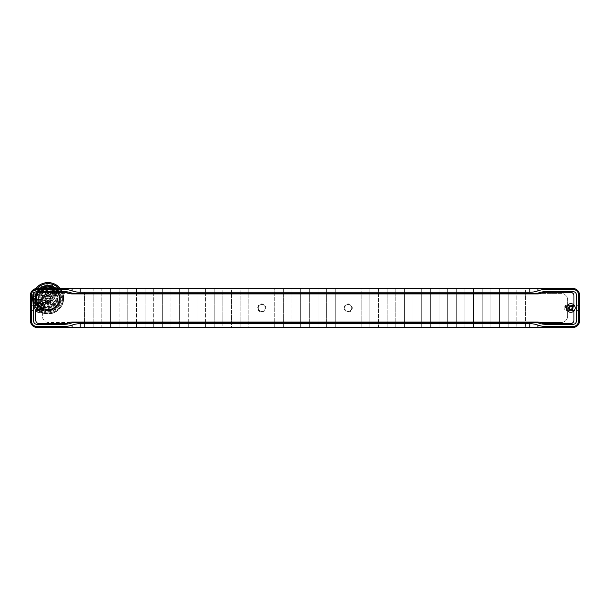 <?xml version="1.0" encoding="UTF-8"?>
<svg xmlns="http://www.w3.org/2000/svg" width="610" height="610" viewBox="0 0 610 610"><rect width="100%" height="100%" fill="white"/><g stroke="black" fill="none" stroke-linecap="round" stroke-linejoin="round"><path stroke-width="0.46" stroke-dasharray="3.05 2.29" d="M41.266 307.974A2.12 2.12 0 0 1 39.147 310.094A2.12 2.12 0 0 1 37.027 307.974A2.12 2.12 0 0 1 39.147 305.854A2.12 2.12 0 0 1 41.266 307.974M42.387 300.738L42.387 299.868L42.387 300.738L36.981 300.738L36.981 299.495L42.395 299.51L42.387 316.079A6.481 6.481 0 0 0 48.869 322.56L68.877 322.56A10.805 10.805 0 0 0 68.145 322.835A10.805 10.805 0 0 1 64.042 323.643L39.215 323.643A3.462 3.462 0 0 1 35.761 320.181L35.761 310.353L40.946 310.353L35.761 310.658A4.323 4.323 0 0 1 35.761 305.282L40.946 305.595L35.761 305.595L35.761 295.758A3.462 3.462 0 0 1 39.215 292.304L64.042 292.304A10.805 10.805 0 0 1 68.145 293.113A10.805 10.805 0 0 0 68.877 293.379L48.869 293.379A6.481 6.481 0 0 0 42.387 299.868L42.387 306.083A2.379 2.379 0 0 0 40.946 305.595A2.379 2.379 0 0 1 43.325 307.974A2.379 2.379 0 0 1 40.946 310.353A2.379 2.379 0 0 0 42.387 306.083L42.387 316.079A6.481 6.481 0 0 0 48.869 322.56L68.877 322.56A10.805 10.805 0 0 1 72.254 322.019L537.456 322.019A10.805 10.805 0 0 1 540.834 322.56L561.131 322.56A6.481 6.481 0 0 0 567.613 316.079L567.613 310.055A2.379 2.379 0 0 0 568.764 310.353A2.379 2.379 0 0 1 566.69 309.133A4.323 4.323 0 0 1 566.69 306.807A2.379 2.379 0 0 1 568.764 305.595L573.949 305.595L568.764 305.595A2.379 2.379 0 0 0 567.613 310.055L567.613 299.868A6.481 6.481 0 0 0 561.131 293.379L540.834 293.379A10.805 10.805 0 0 0 541.566 293.113A10.805 10.805 0 0 1 545.668 292.304L570.495 292.304A3.462 3.462 0 0 1 573.949 295.758L573.949 304.954A4.323 4.323 0 0 1 570.853 312.297A4.323 4.323 0 0 1 566.69 309.133M39.147 310.132A2.158 2.158 0 0 1 37.271 306.891A2.158 2.158 0 0 1 41.015 306.891A2.158 2.158 0 0 1 39.147 310.132A2.158 2.158 0 0 1 37.271 306.891A2.158 2.158 0 0 1 41.015 306.891A2.158 2.158 0 0 1 39.147 310.132M38.605 306.472L37.576 308.256L38.605 309.476L39.688 309.476L40.717 307.692L39.688 306.472L38.605 306.472M35.761 305.282A4.323 4.323 0 0 1 43.035 306.09A4.323 4.323 0 0 1 35.761 310.658M36.981 300.738L36.981 296.994L42.387 296.994L36.981 296.994L36.981 299.495L42.403 299.441A6.481 6.481 0 0 1 42.578 298.298C43.203 296.536 43.203 296.536 42.578 298.298C43.203 296.536 43.203 296.536 42.578 298.298L42.387 295.751L42.578 298.298A6.481 6.481 0 0 0 42.403 299.441L42.387 299.868A6.481 6.481 0 0 1 48.869 293.379L68.877 293.379A10.805 10.805 0 0 0 72.254 293.921L537.456 293.921A10.805 10.805 0 0 0 540.834 293.379L561.131 293.379A6.481 6.481 0 0 1 567.613 299.868L567.613 316.079A6.481 6.481 0 0 1 561.131 322.56L540.834 322.56A10.805 10.805 0 0 1 541.566 322.835A10.805 10.805 0 0 0 545.668 323.643L570.495 323.643A3.462 3.462 0 0 0 573.949 320.181L573.949 310.353L568.764 310.353L573.949 310.353L573.949 310.986M572.973 307.974A2.12 2.12 0 0 1 570.853 310.094A2.12 2.12 0 0 1 568.733 307.974A2.12 2.12 0 0 1 570.853 305.854A2.12 2.12 0 0 1 572.973 307.974M570.853 310.132A2.158 2.158 0 0 1 568.985 306.891A2.158 2.158 0 0 1 572.729 306.891A2.158 2.158 0 0 1 570.853 310.132A2.158 2.158 0 0 1 568.985 306.891A2.158 2.158 0 0 1 572.729 306.891A2.158 2.158 0 0 1 570.853 310.132M570.312 306.472L569.283 308.256L570.312 309.476L571.395 309.476L572.424 307.692L571.395 306.472L570.312 306.472M73.535 293.379A4.323 4.323 0 0 1 72.232 293.181A26.954 26.954 0 0 1 71.385 292.899A29.951 25.528 90 0 0 64.004 291.618L36.981 291.618A3.385 3.385 0 0 0 33.596 295.004L33.596 320.944A3.385 3.385 0 0 0 36.981 324.329L64.004 324.329A29.951 25.528 90 0 0 71.385 323.048A26.954 26.954 0 0 1 72.232 322.766A4.323 4.323 0 0 1 73.535 322.56M36.981 294.851L37.096 301.752L37.096 294.744L31.041 294.744L30.553 294.203M44.08 296.437L44.08 300.051L44.08 296.437A4.323 4.323 0 0 1 44.949 295.187A4.323 4.323 0 0 0 48.007 302.568L33.741 302.568L48.007 302.568A4.323 4.323 0 0 0 52.33 298.244L52.33 292.838L52.33 298.244A4.323 4.323 0 0 0 44.949 295.187A4.323 4.323 0 0 1 51.4 295.568A4.323 4.323 0 0 1 50.264 301.935A4.323 4.323 0 0 1 44.08 300.051M36.981 296.994L36.981 295.751L36.981 296.994M43.081 296.948L42.387 295.751L36.981 295.751M44.202 299.784A4.11 4.11 0 0 0 48.213 302.346A4.11 4.11 0 0 0 51.453 296.018A4.11 4.11 0 0 0 44.355 296.368A4.11 4.11 0 0 0 48.213 302.346A4.11 4.11 0 0 0 48.983 294.256A4.11 4.11 0 0 0 44.202 296.704M31.041 298.244L31.041 301.752L31.041 298.244M44.553 307.974L44.553 305.313L44.553 307.974M565.447 307.974L565.447 305.313L565.447 307.974M265.274 307.974A3.5 3.5 0 0 1 260.02 311.008A3.5 3.5 0 0 1 260.02 304.939A3.5 3.5 0 0 1 265.274 307.974A3.5 3.5 0 0 0 261.774 304.466A3.5 3.5 0 0 0 258.266 307.974A3.5 3.5 0 0 0 261.774 311.474A3.5 3.5 0 0 0 265.274 307.974M351.734 307.974A3.5 3.5 0 0 1 346.48 311.008A3.5 3.5 0 0 1 346.48 304.939A3.5 3.5 0 0 1 351.734 307.974A3.5 3.5 0 0 0 348.226 304.466A3.5 3.5 0 0 0 344.726 307.974A3.5 3.5 0 0 0 348.226 311.474A3.5 3.5 0 0 0 351.734 307.974M579.5 320.944A6.481 6.481 0 0 1 573.019 327.425L525.462 327.425L525.462 288.522L573.019 288.522A6.481 6.481 0 0 1 579.5 295.004L579.5 320.944L578.562 320.944L578.562 295.004A5.551 5.551 0 0 0 573.019 289.453L545.996 289.453A31.903 27.625 -90 0 0 537.89 290.856L537.89 288.522M36.981 327.425A6.481 6.481 0 0 1 30.5 320.944L30.5 305.808A3.241 3.241 0 0 1 33.741 302.568A3.241 3.241 0 0 0 31.438 303.528L31.438 295.004L30.5 295.004A6.481 6.481 0 0 1 36.981 288.522L72.11 288.522L72.11 290.856A31.903 27.625 90 0 0 80.215 292.266L84.538 292.266L84.538 327.425L36.981 327.425L36.981 326.487L64.004 326.487A31.903 27.625 90 0 0 72.11 325.084L72.11 327.425M525.462 323.681L529.785 323.681A31.903 27.625 -90 0 1 537.89 325.084A31.903 27.625 90 0 0 545.996 326.487L573.019 326.487A5.551 5.551 0 0 0 578.562 320.944M52.33 292.838A4.323 4.323 0 0 1 56.654 288.522L53.97 289.453A4.323 4.323 0 0 0 52.33 292.838L53.268 292.838L53.268 298.244A5.261 5.261 0 0 1 48.007 303.505L33.741 303.505A2.303 2.303 0 0 0 31.438 305.808L31.438 320.944A5.551 5.551 0 0 0 36.981 326.487M72.11 290.856A31.903 27.625 -90 0 0 64.004 289.453L56.654 289.453A3.385 3.385 0 0 0 53.268 292.838M93.177 323.681L101.824 323.681L101.824 327.425L93.177 327.425L93.177 288.522L72.11 288.522M525.462 292.266L529.785 292.266A31.903 27.625 90 0 0 537.89 290.856M84.538 323.681L80.215 323.681A31.903 27.625 -90 0 0 72.11 325.084M326.617 323.681L326.617 327.425L317.97 327.425L317.97 323.681L326.617 323.681L326.617 292.266L317.97 292.266L317.97 288.522L326.617 288.522L326.617 292.266M274.736 292.266L248.804 292.266L248.804 288.522L274.736 288.522L274.736 327.425L283.383 327.425L283.383 288.522L274.736 288.522L274.736 327.425L248.804 327.425L248.804 323.681L274.736 323.681M283.383 327.425L283.383 288.522L292.03 288.522L292.03 327.425L283.383 327.425M361.196 323.681L361.196 327.425L335.264 327.425L335.264 323.681L361.196 323.681L361.196 292.266L335.264 292.266L335.264 288.522L361.196 288.522L361.196 292.266M309.323 323.681L309.323 327.425L300.677 327.425L300.677 323.681L309.323 323.681L309.323 292.266L300.677 292.266L300.677 288.522L309.323 288.522L309.323 292.266M283.383 323.681L292.03 323.681M317.97 323.681L317.97 292.266M300.677 323.681L300.677 292.266M292.03 292.266L283.383 292.266M292.03 288.522L292.03 327.425L300.677 327.425L300.677 288.522L292.03 288.522M309.323 288.522L309.323 327.425L317.97 327.425L317.97 288.522L309.323 288.522M326.617 288.522L326.617 327.425L335.264 327.425L335.264 288.522L326.617 288.522M335.264 323.681L335.264 292.266M248.804 288.522L240.157 288.522L240.157 327.425L248.804 327.425L248.804 288.522M240.157 323.681L240.157 327.425L231.51 327.425L231.51 323.681L240.157 323.681L240.157 292.266L231.51 292.266L231.51 288.522L240.157 288.522L240.157 292.266M248.804 323.681L248.804 292.266M84.538 292.266L84.538 327.425L93.177 327.425L93.177 288.522L101.824 288.522L101.824 327.425L110.471 327.425L110.471 323.681L119.118 323.681L119.118 327.425L110.471 327.425L110.471 288.522L119.118 288.522L119.118 292.266L110.471 292.266L110.471 288.522L101.824 288.522L101.824 292.266L93.177 292.266M127.764 327.425L127.764 323.681L136.411 323.681L136.411 327.425L127.764 327.425L127.764 288.522L136.411 288.522L136.411 292.266L127.764 292.266L127.764 288.522L119.118 288.522L119.118 327.425L127.764 327.425M145.058 327.425L145.058 323.681L153.697 323.681L153.697 327.425L145.058 327.425L145.058 288.522L153.697 288.522L153.697 292.266L145.058 292.266L145.058 288.522L136.411 288.522L136.411 327.425L145.058 327.425M162.344 327.425L162.344 323.681L170.991 323.681L170.991 327.425L162.344 327.425L162.344 288.522L170.991 288.522L170.991 292.266L162.344 292.266L162.344 288.522L153.697 288.522L153.697 327.425L162.344 327.425M179.637 327.425L179.637 323.681L188.284 323.681L188.284 327.425L179.637 327.425L179.637 288.522L188.284 288.522L188.284 292.266L179.637 292.266L179.637 288.522L170.991 288.522L170.991 327.425L179.637 327.425M196.931 327.425L196.931 323.681L205.578 323.681L205.578 327.425L196.931 327.425L196.931 288.522L205.578 288.522L205.578 292.266L196.931 292.266L196.931 288.522L188.284 288.522L188.284 327.425L196.931 327.425M214.217 327.425L214.217 323.681L222.863 323.681L222.863 327.425L214.217 327.425L214.217 288.522L222.863 288.522L222.863 292.266L214.217 292.266L214.217 288.522L205.578 288.522L205.578 327.425L214.217 327.425M101.824 292.266L101.824 323.681M110.471 323.681L110.471 292.266M119.118 292.266L119.118 323.681M127.764 323.681L127.764 292.266M136.411 292.266L136.411 323.681M145.058 323.681L145.058 292.266M153.697 292.266L153.697 323.681M162.344 323.681L162.344 292.266M170.991 292.266L170.991 323.681M179.637 323.681L179.637 292.266M188.284 292.266L188.284 323.681M196.931 323.681L196.931 292.266M205.578 292.266L205.578 323.681M214.217 323.681L214.217 292.266M222.863 292.266L222.863 323.681M231.51 323.681L231.51 292.266M231.51 288.522L222.863 288.522L222.863 327.425L231.51 327.425L231.51 288.522M361.196 327.425L369.843 327.425L369.843 288.522L361.196 288.522L361.196 327.425M387.137 323.681L387.137 288.522L378.49 288.522L378.49 327.425L369.843 327.425L369.843 288.522L378.49 288.522L378.49 327.425L387.137 327.425L387.137 323.681L395.783 323.681L395.783 327.425L387.137 327.425L387.137 288.522L395.783 288.522L395.783 323.681M404.422 323.681L404.422 288.522L395.783 288.522L395.783 327.425L404.422 327.425L404.422 323.681L413.069 323.681L413.069 327.425L404.422 327.425L404.422 288.522L413.069 288.522L413.069 323.681M421.716 323.681L421.716 288.522L413.069 288.522L413.069 327.425L421.716 327.425L421.716 323.681L430.363 323.681L430.363 327.425L421.716 327.425L421.716 288.522L430.363 288.522L430.363 323.681M439.009 323.681L439.009 288.522L430.363 288.522L430.363 327.425L439.009 327.425L439.009 323.681L447.656 323.681L447.656 327.425L439.009 327.425L439.009 288.522L447.656 288.522L447.656 323.681M456.303 323.681L456.303 288.522L447.656 288.522L447.656 327.425L456.303 327.425L456.303 323.681L464.942 323.681L464.942 327.425L456.303 327.425L456.303 288.522L464.942 288.522L464.942 323.681M473.589 323.681L473.589 288.522L464.942 288.522L464.942 327.425L473.589 327.425L473.589 323.681L482.236 323.681L482.236 327.425L473.589 327.425L473.589 288.522L482.236 288.522L482.236 323.681M490.882 323.681L490.882 288.522L482.236 288.522L482.236 327.425L490.882 327.425L490.882 323.681L499.529 323.681L499.529 327.425L490.882 327.425L490.882 288.522L499.529 288.522L499.529 323.681M508.176 323.681L508.176 288.522L499.529 288.522L499.529 327.425L508.176 327.425L508.176 323.681L516.822 323.681L516.822 327.425L508.176 327.425L508.176 288.522L516.822 288.522L516.822 323.681M516.822 327.425L525.462 327.425L525.462 288.522L516.822 288.522L516.822 327.425M369.843 323.681L378.49 323.681M516.822 292.266L508.176 292.266M499.529 292.266L490.882 292.266M482.236 292.266L473.589 292.266M464.942 292.266L456.303 292.266M447.656 292.266L439.009 292.266M430.363 292.266L421.716 292.266M413.069 292.266L404.422 292.266M395.783 292.266L387.137 292.266M378.49 292.266L369.843 292.266M53.97 289.453L36.981 289.453A5.551 5.551 0 0 0 31.438 295.004M30.523 294.5L31.041 295.004L30.523 294.5L30.5 295.004L31.041 295.438L30.5 295.004L31.041 310.627L31.041 306.174L30.53 305.374L30.5 311.169L30.5 305.808L31.438 303.528M257.725 307.974A4.041 4.041 0 0 1 263.794 304.466A4.041 4.041 0 0 1 263.794 311.474A4.041 4.041 0 0 1 257.725 307.974M344.185 307.974A4.041 4.041 0 0 1 350.247 304.466A4.041 4.041 0 0 1 350.247 311.474A4.041 4.041 0 0 1 344.185 307.974M31.041 305.808L30.53 305.374L31.041 305.808M578.959 307.974L578.959 305.313L578.959 307.974M579.5 307.974L579.5 304.771L579.5 307.974M536.464 322.56A4.323 4.323 0 0 1 537.768 322.766A26.954 26.954 0 0 1 538.615 323.048A29.951 25.528 90 0 0 545.996 324.329L573.019 324.329A3.385 3.385 0 0 0 576.404 320.944L576.404 295.004A3.385 3.385 0 0 0 573.019 291.618L545.996 291.618A29.951 25.528 90 0 0 538.615 292.899A26.954 26.954 0 0 1 537.768 293.181A4.323 4.323 0 0 1 536.464 293.379M47.839 294.897A3.347 3.347 0 0 1 50.988 299.777A3.347 3.347 0 0 1 45.193 300.067A3.347 3.347 0 0 1 47.839 294.897A3.347 3.347 0 0 1 50.988 299.777A3.347 3.347 0 0 1 45.193 300.067A3.347 3.347 0 0 1 47.839 294.897M51.141 298.244A3.134 3.134 0 0 0 46.444 295.53A3.134 3.134 0 0 0 46.444 300.959A3.134 3.134 0 0 0 51.141 298.244A3.134 3.134 0 0 1 46.444 300.959A3.134 3.134 0 0 1 46.444 295.53A3.134 3.134 0 0 1 51.141 298.244M42.601 299.327A1.083 1.083 0 0 0 43.539 297.703A1.083 1.083 0 0 0 41.671 297.703A1.083 1.083 0 0 0 42.601 299.327A1.083 1.083 0 0 1 41.671 297.703A1.083 1.083 0 0 1 43.539 297.703A1.083 1.083 0 0 1 42.601 299.327A1.083 1.083 0 0 1 41.671 297.703A1.083 1.083 0 0 1 43.539 297.703A1.083 1.083 0 0 1 42.601 299.327M48.007 293.921A1.083 1.083 0 0 0 48.945 292.304A1.083 1.083 0 0 0 47.069 292.304A1.083 1.083 0 0 0 48.007 293.921A1.083 1.083 0 0 1 47.069 292.304A1.083 1.083 0 0 1 48.945 292.304A1.083 1.083 0 0 1 48.007 293.921A1.083 1.083 0 0 1 47.069 292.304A1.083 1.083 0 0 1 48.945 292.304A1.083 1.083 0 0 1 48.007 293.921M42.601 298.572L42.326 298.084L42.883 298.084L42.601 298.572M48.007 303.971L47.725 303.49L48.289 303.49L48.007 303.971M48.007 304.733A1.083 1.083 0 0 1 47.069 303.109A1.083 1.083 0 0 1 48.945 303.109A1.083 1.083 0 0 1 48.007 304.733A1.083 1.083 0 0 0 48.945 303.109A1.083 1.083 0 0 0 47.069 303.109A1.083 1.083 0 0 0 48.007 304.733M36.768 298.244A11.239 11.239 0 0 0 53.627 307.981A11.239 11.239 0 0 0 53.627 288.515A11.239 11.239 0 0 0 36.768 298.244M36.966 298.244A11.041 11.041 0 0 0 53.527 307.806A11.041 11.041 0 0 0 53.527 288.683A11.041 11.041 0 0 0 36.966 298.244M38.392 298.244A9.615 9.615 0 0 0 52.818 306.578A9.615 9.615 0 0 0 52.818 289.918A9.615 9.615 0 0 0 38.392 298.244M43.714 298.244A1.113 1.113 0 0 1 42.044 299.213A1.113 1.113 0 0 1 42.044 297.284A1.113 1.113 0 0 1 43.714 298.244A1.113 1.113 0 0 1 42.044 299.213A1.113 1.113 0 0 1 42.044 297.284A1.113 1.113 0 0 1 43.714 298.244M48.007 293.166L47.725 292.678L48.289 292.678L48.007 293.166M45.849 298.244A2.158 2.158 0 0 1 49.09 296.376A2.158 2.158 0 0 1 49.09 300.12A2.158 2.158 0 0 1 45.849 298.244A2.158 2.158 0 0 1 48.007 296.086A2.158 2.158 0 0 1 50.172 298.244A2.158 2.158 0 0 1 48.007 300.41A2.158 2.158 0 0 1 45.849 298.244A2.158 2.158 0 0 1 48.007 296.086A2.158 2.158 0 0 1 50.172 298.244A2.158 2.158 0 0 1 48.007 300.41A2.158 2.158 0 0 1 45.849 298.244M53.68 294.096A1.296 1.296 0 0 1 52.163 292.571L52.262 292.259A1.296 1.296 0 0 1 52.513 291.9L53.367 291.054L52.513 291.9A1.296 1.296 0 0 0 52.513 293.738A1.296 1.296 0 0 0 54.351 293.738A1.296 1.296 0 0 1 54 293.989A7.351 7.351 0 0 1 54.458 294.729A0.648 0.648 0 0 1 53.794 295.682L54.176 294.882A7.03 7.03 0 0 0 53.68 294.096L54 293.989A7.351 7.351 0 0 1 54.458 294.729A0.648 0.648 0 0 1 53.794 295.682A2.592 2.592 0 0 0 50.821 298.244A2.592 2.592 0 0 0 53.794 300.814A2.592 2.592 0 0 1 50.821 298.244A2.592 2.592 0 0 1 53.794 295.682A0.648 0.648 0 0 0 54.458 294.729L54.176 294.882M53.878 291.458A8.967 8.967 0 0 1 54.793 292.381L55.197 292.884L54.351 293.738A1.296 1.296 0 0 1 52.513 293.738A1.296 1.296 0 0 1 52.513 291.9L52.971 292.358L53.878 291.458L53.367 291.054A8.967 8.967 0 0 0 39.04 298.244A8.967 8.967 0 0 0 52.49 306.014A8.967 8.967 0 0 0 52.49 290.474A8.967 8.967 0 0 0 39.04 298.244A8.967 8.967 0 0 0 50.828 306.761A8.967 8.967 0 0 0 55.197 292.884L54.351 293.738L53.894 293.28A0.648 0.648 0 0 1 52.971 293.28A0.648 0.648 0 0 1 52.971 292.358M42.174 295.362A2.913 2.913 0 0 1 45.521 298.244A2.913 2.913 0 0 1 42.174 301.127L42.22 300.814A0.648 0.648 0 0 0 41.556 301.759A0.648 0.648 0 0 1 42.22 300.814A2.592 2.592 0 0 0 45.201 298.244A2.592 2.592 0 0 0 42.22 295.682L41.556 294.729A7.351 7.351 0 0 1 44.492 291.793A7.351 7.351 0 0 0 41.556 294.729A0.648 0.648 0 0 0 42.22 295.682A2.592 2.592 0 0 1 45.201 298.244A2.592 2.592 0 0 1 42.22 300.814A2.592 2.592 0 0 0 45.201 298.244A2.592 2.592 0 0 0 42.22 295.682A0.648 0.648 0 0 1 41.556 294.729A7.351 7.351 0 0 1 44.492 291.793A0.648 0.648 0 0 1 45.445 292.457A2.592 2.592 0 0 0 48.007 295.438A2.592 2.592 0 0 0 50.569 292.457A0.648 0.648 0 0 1 51.522 291.793A7.351 7.351 0 0 1 52.262 292.259A7.351 7.351 0 0 0 51.522 291.793A7.351 7.351 0 0 1 52.262 292.259M51.522 304.695A7.351 7.351 0 0 0 54.458 301.759A7.351 7.351 0 0 1 51.522 304.695L50.569 304.032A0.648 0.648 0 0 0 51.522 304.695A0.648 0.648 0 0 1 50.569 304.032A2.592 2.592 0 0 0 48.007 301.058A2.592 2.592 0 0 0 45.445 304.032A2.592 2.592 0 0 1 48.007 301.058A2.592 2.592 0 0 1 50.569 304.032A0.648 0.648 0 0 0 51.522 304.695A7.351 7.351 0 0 0 54.458 301.759A0.648 0.648 0 0 0 53.794 300.814L53.84 301.127A2.913 2.913 0 0 1 50.5 298.244A2.913 2.913 0 0 1 53.84 295.362M42.174 301.127L41.556 301.759A7.351 7.351 0 0 0 44.492 304.695A7.351 7.351 0 0 1 41.556 301.759A7.351 7.351 0 0 0 44.492 304.695A0.648 0.648 0 0 0 45.445 304.032A0.648 0.648 0 0 1 44.492 304.695L45.445 304.032M51.522 291.793A0.648 0.648 0 0 0 50.569 292.457A2.592 2.592 0 0 1 48.007 295.438A2.592 2.592 0 0 1 45.445 292.457A0.648 0.648 0 0 0 44.492 291.793A0.648 0.648 0 0 1 45.445 292.457A2.592 2.592 0 0 0 48.007 295.438A2.592 2.592 0 0 0 50.569 292.457A0.648 0.648 0 0 1 51.522 291.793L51.37 292.076A7.03 7.03 0 0 1 52.163 292.571M54.458 301.759A0.648 0.648 0 0 0 53.794 300.814A0.648 0.648 0 0 1 54.458 301.759L53.84 301.127M48.007 293.951A1.113 1.113 0 0 1 47.046 292.289A1.113 1.113 0 0 1 48.968 292.289A1.113 1.113 0 0 1 48.007 293.951A1.113 1.113 0 0 1 47.046 292.289A1.113 1.113 0 0 1 48.968 292.289A1.113 1.113 0 0 1 48.007 293.951M48.007 302.537A1.113 1.113 0 0 0 47.046 304.207A1.113 1.113 0 0 0 48.968 304.207A1.113 1.113 0 0 0 48.007 302.537A1.113 1.113 0 0 0 47.046 304.207A1.113 1.113 0 0 0 48.968 304.207A1.113 1.113 0 0 0 48.007 302.537M52.3 298.244A1.113 1.113 0 0 1 53.97 297.284A1.113 1.113 0 0 1 53.97 299.213A1.113 1.113 0 0 1 52.3 298.244A1.113 1.113 0 0 1 53.97 297.284A1.113 1.113 0 0 1 53.97 299.213A1.113 1.113 0 0 1 52.3 298.244M35.037 298.244A12.97 12.97 0 0 0 48.007 311.214A12.97 12.97 0 0 0 60.977 298.244A12.97 12.97 0 0 0 48.007 285.274A12.97 12.97 0 0 0 35.037 298.244A12.97 12.97 0 0 0 54.488 309.476A12.97 12.97 0 0 0 54.488 287.013A12.97 12.97 0 0 0 35.037 298.244M59.574 298.244A11.567 11.567 0 0 0 48.007 286.685A11.567 11.567 0 0 0 36.447 298.244A11.567 11.567 0 0 0 48.007 309.811A11.567 11.567 0 0 0 59.574 298.244M59.65 298.244A11.643 11.643 0 0 0 48.007 286.601A11.643 11.643 0 0 0 36.364 298.244A11.643 11.643 0 0 0 48.007 309.888A11.643 11.643 0 0 0 59.65 298.244A11.643 11.643 0 0 0 48.007 286.601A11.643 11.643 0 0 0 36.364 298.244A11.643 11.643 0 0 0 48.007 309.888A11.643 11.643 0 0 0 59.65 298.244A11.643 11.643 0 0 0 48.007 286.601A11.643 11.643 0 0 0 36.364 298.244A11.643 11.643 0 0 0 48.007 309.888A11.643 11.643 0 0 0 59.65 298.244M62.594 298.244A14.587 14.587 0 0 0 40.71 285.61A14.587 14.587 0 0 0 40.71 310.879A14.587 14.587 0 0 0 62.594 298.244M32.338 298.244A15.669 15.669 0 0 0 48.007 313.914A15.669 15.669 0 0 0 63.676 298.244A15.669 15.669 0 0 0 48.007 282.575A15.669 15.669 0 0 0 32.338 298.244A15.669 15.669 0 0 0 53.154 313.044A15.669 15.669 0 0 0 60.291 288.522A15.669 15.669 0 0 1 53.154 313.044A15.669 15.669 0 0 1 32.338 298.244A15.669 15.669 0 0 0 55.845 311.817A15.669 15.669 0 0 0 55.845 284.672A15.669 15.669 0 0 0 32.338 298.244A15.669 15.669 0 0 0 55.845 311.817A15.669 15.669 0 0 0 55.845 284.672A15.669 15.669 0 0 0 32.338 298.244A15.669 15.669 0 0 0 55.845 311.817A15.669 15.669 0 0 0 55.845 284.672A15.669 15.669 0 0 0 32.338 298.244A15.669 15.669 0 0 0 55.845 311.817A15.669 15.669 0 0 0 55.845 284.672A15.669 15.669 0 0 0 32.338 298.244A15.669 15.669 0 0 0 55.845 311.817A15.669 15.669 0 0 0 55.845 284.672A15.669 15.669 0 0 0 32.338 298.244A15.669 15.669 0 0 1 35.609 288.667A15.669 15.669 0 0 0 32.338 298.244M35.731 298.244A12.276 12.276 0 0 0 54.145 308.873A12.276 12.276 0 0 0 54.145 287.615A12.276 12.276 0 0 0 35.731 298.244A12.291 12.291 0 0 0 54.153 308.889A12.291 12.291 0 0 0 54.153 287.6A12.291 12.291 0 0 0 35.715 298.244M58.163 298.244A10.156 10.156 0 0 0 42.929 289.445A10.156 10.156 0 0 0 42.929 307.043A10.156 10.156 0 0 0 58.163 298.244A10.156 10.156 0 0 0 42.929 289.445A10.156 10.156 0 0 0 42.929 307.043A10.156 10.156 0 0 0 58.163 298.244M63.356 298.244A15.349 15.349 0 0 0 40.336 284.954A15.349 15.349 0 0 0 40.336 311.535A15.349 15.349 0 0 0 63.356 298.244A15.349 15.349 0 0 0 40.336 284.954A15.349 15.349 0 0 0 40.336 311.535A15.349 15.349 0 0 0 63.356 298.244A15.349 15.349 0 0 0 40.336 284.954A15.349 15.349 0 0 0 40.336 311.535A15.349 15.349 0 0 0 63.356 298.244A15.349 15.349 0 0 0 40.336 284.954A15.349 15.349 0 0 0 40.336 311.535A15.349 15.349 0 0 0 63.356 298.244M37.134 288.522A14.587 14.587 0 0 0 53.215 311.878A14.587 14.587 0 0 0 58.88 288.522M40.26 288.522A12.436 12.436 0 0 0 53.406 309.445A12.436 12.436 0 0 0 55.754 288.522M42.151 288.522A11.354 11.354 0 0 0 36.653 298.244A11.354 11.354 0 0 0 53.596 308.134A11.354 11.354 0 0 0 53.863 288.522M38.499 298.244A9.508 9.508 0 0 0 52.765 306.479A9.508 9.508 0 0 0 52.765 290.009A9.508 9.508 0 0 0 38.499 298.244A9.508 9.508 0 0 0 52.765 306.479A9.508 9.508 0 0 0 52.765 290.009A9.508 9.508 0 0 0 38.499 298.244M42.593 288.522A11.132 11.132 0 0 0 36.874 298.244A11.132 11.132 0 0 0 53.573 307.882A11.132 11.132 0 0 0 53.573 288.606A11.132 11.132 0 0 0 36.874 298.244A11.132 11.132 0 0 0 58.507 301.942A11.132 11.132 0 0 0 53.421 288.522M40.123 298.244A7.884 7.884 0 0 0 51.949 305.076A7.884 7.884 0 0 0 51.949 291.412A7.884 7.884 0 0 0 40.123 298.244M36.447 298.244A11.567 11.567 0 0 0 53.787 308.263A11.567 11.567 0 0 0 53.787 288.233A11.567 11.567 0 0 0 36.447 298.244M50.256 297.55A1.045 1.045 0 0 0 48.693 296.643A1.045 1.045 0 0 0 48.693 298.45A1.045 1.045 0 0 0 50.256 297.55A1.045 1.045 0 0 1 48.693 298.45A1.045 1.045 0 0 1 48.693 296.643A1.045 1.045 0 0 1 50.256 297.55M47.847 297.55A1.045 1.045 0 0 1 46.276 298.45A1.045 1.045 0 0 1 46.276 296.643A1.045 1.045 0 0 1 47.847 297.55A1.045 1.045 0 0 0 46.276 296.643A1.045 1.045 0 0 0 46.276 298.45A1.045 1.045 0 0 0 47.847 297.55M49.052 299.64A1.045 1.045 0 0 0 47.488 298.732A1.045 1.045 0 0 0 47.488 300.539A1.045 1.045 0 0 0 49.052 299.64A1.045 1.045 0 0 1 47.488 300.539A1.045 1.045 0 0 1 47.488 298.732A1.045 1.045 0 0 1 49.052 299.64M44.286 295.278L44.896 294.744L44.286 295.278L44.286 294.744L44.286 295.278M572.546 307.974A1.693 1.693 0 0 1 570.007 309.438A1.693 1.693 0 0 1 570.007 306.502A1.693 1.693 0 0 1 572.546 307.974A1.693 1.693 0 0 0 570.007 306.502A1.693 1.693 0 0 0 570.007 309.438A1.693 1.693 0 0 0 572.546 307.974M37.454 307.974A1.693 1.693 0 0 0 39.993 309.438A1.693 1.693 0 0 0 39.993 306.502A1.693 1.693 0 0 0 37.454 307.974A1.693 1.693 0 0 0 39.993 309.438A1.693 1.693 0 0 0 39.993 306.502A1.693 1.693 0 0 0 37.454 307.974M40.946 305.595A2.981 2.981 0 0 1 40.946 310.353M37.347 310.353A2.981 2.981 0 0 1 37.347 305.595M569.054 310.353A2.981 2.981 0 0 1 569.054 305.595M572.653 305.595A2.981 2.981 0 0 1 572.653 310.353M573.019 326.487L573.019 327.425M545.996 326.487L545.996 327.425M56.654 289.453L56.654 288.522M64.004 289.453L64.004 288.522M64.004 327.425L64.004 326.487M52.33 298.244L53.268 298.244M48.007 302.568L48.007 303.505M33.741 302.568L33.741 303.505M30.5 305.808L31.438 305.808M30.5 320.944L31.438 320.944M573.019 289.453L573.019 288.522M545.996 288.522L545.996 289.453M579.5 295.004L578.562 295.004M80.215 288.522L80.215 292.266M529.785 292.266L529.785 288.522M80.215 323.681L80.215 327.425M529.785 327.425L529.785 323.681M537.89 325.084L537.89 327.425M36.981 289.453L36.981 288.522M50.485 298.244A2.478 2.478 0 0 1 46.764 300.394A2.478 2.478 0 0 1 46.764 296.094A2.478 2.478 0 0 1 50.485 298.244M41.838 294.882A7.03 7.03 0 0 1 44.644 292.076L45.445 292.457M50.569 292.457L50.889 292.411A2.913 2.913 0 0 1 48.007 295.758A2.913 2.913 0 0 1 45.125 292.411M50.889 292.411L51.37 292.076M51.37 304.421A7.03 7.03 0 0 0 54.176 301.607M50.889 304.077A2.913 2.913 0 0 0 48.007 300.738A2.913 2.913 0 0 0 45.125 304.077M41.838 301.607A7.03 7.03 0 0 0 44.644 304.421M54.74 293.349A8.319 8.319 0 0 1 49.738 306.388A8.319 8.319 0 0 1 39.871 296.513A8.319 8.319 0 0 1 52.902 291.519M54 293.989A7.351 7.351 0 0 1 54.458 294.729M54.793 292.381L53.894 293.28M36.043 298.244A11.964 11.964 0 0 0 53.993 308.607A11.964 11.964 0 0 0 53.993 287.882A11.964 11.964 0 0 0 36.043 298.244M34.495 298.244A13.511 13.511 0 0 0 54.763 309.941A13.511 13.511 0 0 0 54.763 286.548A13.511 13.511 0 0 0 34.495 298.244M41.015 298.244A6.992 6.992 0 0 0 51.507 304.298A6.992 6.992 0 0 0 51.507 292.19A6.992 6.992 0 0 0 41.015 298.244M36.981 301.637L31.041 301.752L30.5 302.293M30.5 311.169L31.041 310.627L44.553 310.627L46.147 307.974L44.553 305.313L31.079 305.313L30.668 304.786M579.5 304.771L578.959 305.313L565.447 305.313L563.853 307.974L565.447 310.627L578.959 310.627L579.5 311.169M44.896 294.744L44.286 294.744L44.568 295.019"/><path stroke-width="0.91" d="M38.605 306.472L37.576 308.256L38.605 309.476L39.688 309.476L40.717 307.692L39.688 306.472L38.605 306.472M41.305 307.974A2.158 2.158 0 0 1 38.064 309.842A2.158 2.158 0 0 1 38.064 306.098A2.158 2.158 0 0 1 41.305 307.974M43.47 307.974A4.323 4.323 0 0 1 39.147 312.297A4.323 4.323 0 0 1 34.823 307.974A4.323 4.323 0 0 1 39.147 303.65A4.323 4.323 0 0 1 43.47 307.974M35.761 310.658L35.761 320.181A3.462 3.462 0 0 0 39.215 323.643L64.042 323.643A10.805 10.805 0 0 0 68.145 322.835A10.805 10.805 0 0 1 72.254 322.019L537.456 322.019A10.805 10.805 0 0 1 541.566 322.835A10.805 10.805 0 0 0 545.668 323.643L570.495 323.643A3.462 3.462 0 0 0 573.949 320.181L573.949 310.986M566.69 309.133A2.379 2.379 0 0 1 566.69 306.807A4.323 4.323 0 0 1 573.949 304.954L573.949 295.758A3.462 3.462 0 0 0 570.495 292.304L545.668 292.304A10.805 10.805 0 0 0 541.566 293.113A10.805 10.805 0 0 1 537.456 293.921L72.254 293.921A10.805 10.805 0 0 1 68.145 293.113A10.805 10.805 0 0 0 64.042 292.304L39.215 292.304A3.462 3.462 0 0 0 35.761 295.758L35.761 305.282M570.312 306.472L569.283 308.256L570.312 309.476L571.395 309.476L572.424 307.692L571.395 306.472L570.312 306.472M573.019 307.974A2.158 2.158 0 0 1 569.77 309.842A2.158 2.158 0 0 1 569.77 306.098A2.158 2.158 0 0 1 573.019 307.974M575.177 307.974A4.323 4.323 0 0 1 570.853 312.297A4.323 4.323 0 0 1 566.53 307.974A4.323 4.323 0 0 1 570.853 303.65A4.323 4.323 0 0 1 575.177 307.974M73.535 293.379L536.464 293.379A4.323 4.323 0 0 0 537.768 293.181A26.954 26.954 0 0 0 538.615 292.899A29.951 25.528 90 0 1 545.996 291.618L573.019 291.618A3.385 3.385 0 0 1 576.404 295.004L576.404 320.944A3.385 3.385 0 0 1 573.019 324.329L545.996 324.329A29.951 25.528 90 0 1 538.615 323.048A26.954 26.954 0 0 0 537.768 322.766A4.323 4.323 0 0 0 536.464 322.56L73.535 322.56A4.323 4.323 0 0 0 72.232 322.766A26.954 26.954 0 0 0 71.385 323.048A29.951 25.528 90 0 1 64.004 324.329L36.981 324.329A3.385 3.385 0 0 1 33.596 320.944L33.596 295.004A3.385 3.385 0 0 1 36.981 291.618L64.004 291.618A29.951 25.528 90 0 1 71.385 292.899A26.954 26.954 0 0 0 72.232 293.181A4.323 4.323 0 0 0 73.535 293.379L536.464 293.379M537.89 327.425L573.019 327.425A6.481 6.481 0 0 0 579.5 320.944L579.5 295.004A6.481 6.481 0 0 0 573.019 288.522L36.981 288.522A6.481 6.481 0 0 0 30.5 295.004L30.5 320.944A6.481 6.481 0 0 0 36.981 327.425L72.11 327.425L72.11 325.084A31.903 27.625 -90 0 1 80.215 323.681L529.785 323.681A31.903 27.625 -90 0 1 537.89 325.084L537.89 327.425L72.11 327.425M72.11 325.084A31.903 27.625 90 0 1 64.004 326.487L36.981 326.487A5.551 5.551 0 0 1 31.438 320.944L31.438 295.004A5.551 5.551 0 0 1 36.981 289.453L64.004 289.453A31.903 27.625 -90 0 1 72.11 290.856A31.903 27.625 90 0 0 80.215 292.266L529.785 292.266A31.903 27.625 90 0 0 537.89 290.856A31.903 27.625 -90 0 1 545.996 289.453L573.019 289.453A5.551 5.551 0 0 1 578.562 295.004L578.562 320.944A5.551 5.551 0 0 1 573.019 326.487L545.996 326.487A31.903 27.625 90 0 1 537.89 325.084M30.523 294.5L30.5 295.004L31.438 295.004M536.464 322.56L73.535 322.56M60.291 288.522A15.669 15.669 0 0 0 35.609 288.667A15.669 15.669 0 0 1 60.291 288.522M58.88 288.522A14.587 14.587 0 0 0 37.134 288.522M55.754 288.522A12.436 12.436 0 0 0 40.26 288.522M53.863 288.522A11.354 11.354 0 0 0 42.151 288.522M53.421 288.522A11.132 11.132 0 0 0 42.593 288.522M529.785 323.681L529.785 327.425M80.215 327.425L80.215 323.681M80.215 292.266L80.215 288.522M529.785 288.522L529.785 292.266M573.019 289.453L573.019 288.522M545.996 289.453L545.996 288.522M573.019 326.487L573.019 327.425M545.996 327.425L545.996 326.487M579.5 295.004L578.562 295.004M579.5 320.944L578.562 320.944M36.981 326.487L36.981 327.425M64.004 326.487L64.004 327.425M36.981 289.453L36.981 288.522M64.004 288.522L64.004 289.453M30.5 320.944L31.438 320.944M72.11 290.856L72.11 288.522M537.89 290.856L537.89 288.522"/></g></svg>
